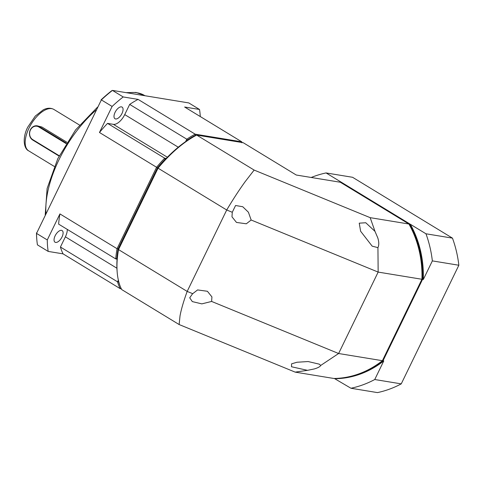 <?xml version="1.0" encoding="UTF-8"?>
<svg xmlns="http://www.w3.org/2000/svg" width="483" height="483" viewBox="0 0 483 483"><rect width="100%" height="100%" fill="white"/><g stroke="black" fill="none" stroke-linecap="round" stroke-linejoin="round"><path stroke-width="0.72" d="M62.035 236.954A6.816 3.309 121.3 0 0 62.126 230.566A6.816 3.309 121.3 0 0 55.122 235.819A6.816 3.309 121.3 0 0 55.032 242.206A6.816 3.309 121.3 0 0 62.035 236.954M121.988 113.481A6.816 3.309 121.3 0 0 122.078 107.093A6.816 3.309 121.3 0 0 115.075 112.346A6.816 3.309 121.3 0 0 114.99 118.74A6.816 3.309 121.3 0 0 121.988 113.481M120.038 285.821A97.705 47.425 -58.7 0 1 118.667 281.879L118.746 281.722M187.344 140.444L187.585 139.955A97.705 47.425 -58.7 0 1 195.537 135.216L196.128 135.312M117.115 258.665L116.832 258.622A97.705 47.425 -58.7 0 1 118.075 248.944L157.452 167.849A97.705 47.425 -58.7 0 1 165.101 159.221L165.379 159.269M118.365 280.146L117.55 281.824L118.667 281.879M67.294 229.407A12.117 5.881 121.3 0 1 65.38 236.833L60.429 247.03L117.55 281.824A98.466 47.793 121.3 0 0 120.195 288.647L121.185 288.339M121.318 288.834L120.195 288.647L63.074 253.859A98.466 47.793 121.3 0 1 60.429 247.03M242.116 142.533A98.466 47.793 121.3 0 0 241.76 141.821L241.905 142.817M195.537 135.216L195.198 134.183L241.76 141.821L184.639 107.027L199.527 109.472A115.129 55.883 -58.7 0 1 200.288 116.56M118.075 248.944L117.049 248.703L59.922 213.909L47.28 239.948L36.533 233.404L101.364 99.903L112.11 106.447A115.129 55.883 -58.7 0 1 123.189 96.944L138.078 99.389L195.198 134.183A98.466 47.793 121.3 0 0 186.806 139.195L187.585 139.955M138.078 99.389A98.466 47.793 121.3 0 0 129.686 104.406L186.806 139.195L185.629 141.622M166.188 158.424L164.661 158.176L165.101 159.221M167.359 157.223L113.372 124.342L107.54 123.382L164.661 158.176A98.466 47.793 121.3 0 0 156.583 167.275L157.452 167.849M59.922 213.909A98.466 47.793 121.3 0 0 58.624 224.124L115.745 258.912A98.466 47.793 121.3 0 1 117.049 248.703L156.583 167.275L99.462 132.481A98.466 47.793 121.3 0 1 107.54 123.382M117.079 259.136L115.745 258.912L116.832 258.622M123.189 96.944L112.442 90.399A115.129 55.883 121.3 0 0 101.364 99.903L36.533 233.404A115.129 55.883 121.3 0 0 36.805 239.538A115.129 55.883 121.3 0 0 37.439 244.869L48.185 251.414L63.074 253.859M101.062 99.866A114.368 55.515 -58.7 0 1 111.694 90.75L112.442 90.399L188.787 102.927L199.527 109.472M113.372 124.342A12.117 5.881 121.3 0 0 124.729 114.604L129.686 104.406M112.11 106.447L99.462 132.481M48.185 251.414A115.129 55.883 -58.7 0 1 47.28 239.948M36.805 239.538L36.738 238.765A114.368 55.515 -58.7 0 1 36.479 232.872M59.083 156.081L32.711 140.022A7.577 6.496 99.3 0 1 29.855 131.026A7.577 6.496 99.3 0 1 37.197 125.828L41.924 127.029L66.944 142.274M37.197 125.828A7.577 6.496 99.3 0 1 39.232 126.588L66.4 143.137M59.246 155.761L32.675 139.581A7.118 6.11 99.3 0 1 30.423 130.03A7.118 6.11 99.3 0 1 38.809 126.951L66.123 143.59M320.748 365.42C320.108 366.688 317.929 367.865 314.21 368.958L307.508 370.34L291.49 366.754L291.593 363.826L297.009 362.244L308.13 361.544L319.245 364.152L320.748 365.42L338.613 353.514L211.62 301.44L201.846 303.873L192.319 301.597L189.722 297.794L192.518 293.845L197.577 289.927L207.412 291.279L211.922 296.9L211.62 301.44M232.275 212.272L235.565 205.504L242.744 206.736L248.401 212.212L251.16 220.013L246.318 223.792L236.483 222.434L231.979 216.819L232.275 212.272L226.714 209.99L158.056 168.175L118.516 249.596A98.466 47.793 121.3 0 0 117.188 272.273A98.466 47.793 121.3 0 0 121.668 289.546L179.133 324.546L180.032 315.816C181.282 309.162 183.661 301.03 187.175 291.418L118.516 249.596L118.353 248.884L157.633 167.987A97.252 47.207 -58.7 0 1 195.398 135.626L196.672 135.077L243.233 142.714L296.272 175.021L340.346 182.248L408.92 224.015L370.183 217.664L254.136 170.076L196.672 135.077A98.466 47.793 -58.7 0 0 158.056 168.175L157.633 167.987M374.989 231.369L377.815 237.962C379.046 241.983 379.089 245.207 377.935 247.64L372.176 246.161L360.62 231.248L359.243 223.164L365.776 222.754L374.989 231.369L370.183 217.664M382.397 360.698L421.937 279.271L378.153 272.086L338.613 353.514L382.397 360.698A98.466 84.471 -80.7 0 1 333.91 378.485L295.179 372.127L179.133 324.546M192.741 293.7L187.175 291.418L226.714 209.99C233.005 199.407 239.163 189.952 245.195 181.62L254.136 170.076M295.179 372.127L307.508 370.34M117.188 272.273L117.085 271.029A97.252 47.207 -58.7 0 1 118.353 248.884M377.935 247.64L378.153 272.086L251.16 220.013M421.937 279.271A98.466 84.471 -80.7 0 0 408.92 224.015M401.246 383.87A109.828 94.221 99.3 0 1 377.458 392.601L350.96 388.254A109.828 94.221 99.3 0 0 374.748 379.523L383.78 360.922L383.013 360.795L422.553 279.367L423.319 279.494L432.351 260.892L458.85 265.239L401.246 383.87L374.748 379.523M311.221 177.472A109.828 94.221 99.3 0 1 326.067 172.938L352.566 177.285L452.462 238.131A109.828 94.221 99.3 0 1 458.85 265.239M334.351 378.479L350.96 388.254M452.462 238.131L425.964 233.784L326.067 172.938M425.964 233.784A109.828 94.221 99.3 0 1 432.351 260.892M383.78 360.922A98.466 84.471 99.3 0 1 335.293 378.708M422.553 279.367A98.466 84.471 -80.7 0 0 409.53 224.118M340.962 182.351A98.466 84.471 -80.7 0 0 340.521 182.357M334.526 378.587A98.466 84.471 -80.7 0 0 383.013 360.795M410.302 224.245A98.466 84.471 99.3 0 1 423.319 279.494M126.123 92.645L135.983 92.434L144.574 95.507A83.317 40.439 121.3 0 0 127.784 92.917M96.111 110.058A83.317 40.439 121.3 0 0 58.992 159.734A83.317 40.439 121.3 0 0 45.951 213.359M28.678 150.847C23.474 148.541 22.387 137.184 27.809 127.059L35.271 116.095L43.192 109.876C47.105 107.854 50.673 107.709 53.897 109.448A24.235 11.767 121.3 0 0 28.998 128.134A24.235 11.767 121.3 0 0 28.678 150.847L54.283 166.442M65.38 236.833L116.916 268.222M178.275 147.212L124.729 114.604M41.924 127.029L39.232 126.588L38.809 126.951M32.675 139.581L32.711 140.022M97.53 107.135L75.608 129.891L57.803 158.659L47.105 188.527L45.221 214.857M144.574 95.507L144.948 95.731M53.897 109.448L79.496 125.043"/></g></svg>
